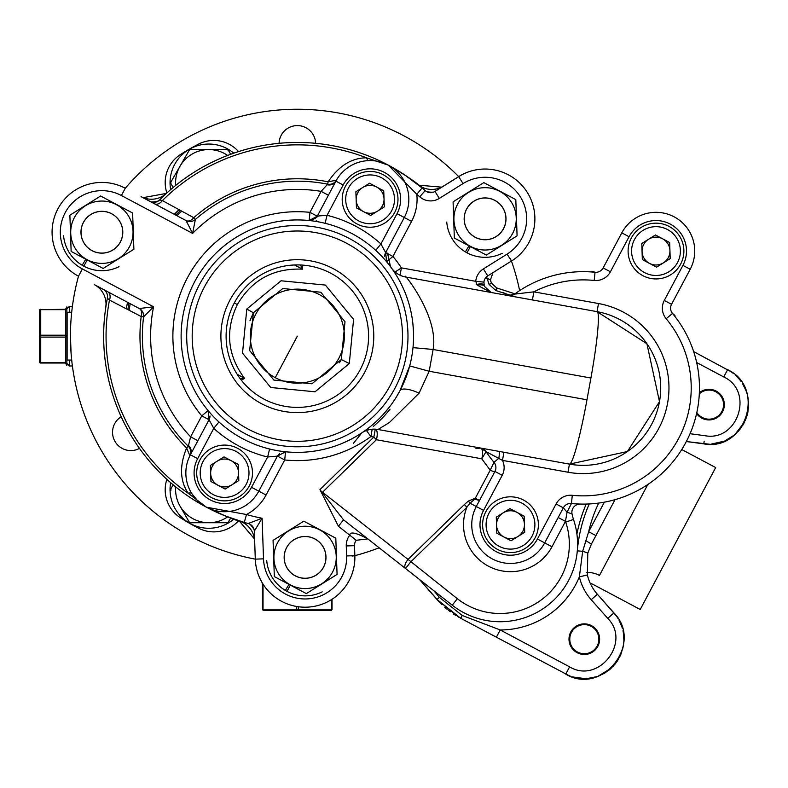 <?xml version="1.0" encoding="UTF-8"?>
<svg xmlns="http://www.w3.org/2000/svg" width="788" height="788" viewBox="0 0 788 788"><rect width="100%" height="100%" fill="white"/><g stroke="black" fill="none" stroke-linecap="round" stroke-linejoin="round"><path stroke-width="1.18" d="M66.852 363.386L69.502 365.996L72.397 365.947M69.502 312.245L69.502 306.315L72.397 306.365M519.637 290.614A226.905 226.905 0 0 0 511.471 261.084A49.811 49.811 0 0 0 527.32 192.449A49.811 49.811 0 0 0 458.685 176.601A226.905 226.905 0 0 0 125.262 188.253A49.811 49.811 0 0 0 57.908 208.84A49.811 49.811 0 0 0 78.495 276.204A226.905 226.905 0 0 0 70.437 336.151L70.437 335.018M71.58 358.895L71.698 360.067L67.118 360.067L67.118 312.245L71.698 312.245M71.097 353.467L70.437 336.151A226.905 226.905 0 0 0 255.292 559.135L254.317 531.191L262.108 518.248L248.181 523.518A8.235 8.235 0 0 1 254.317 531.191M352.118 556.062L354.846 555.658A226.905 226.905 0 0 0 379.156 547.798M315.624 143.317A18.282 18.282 0 0 0 297.342 125.587A18.282 18.282 0 0 0 279.07 143.317M121.204 416.744A18.282 18.282 0 0 0 114.989 441.438A18.282 18.282 0 0 0 139.476 448.402M180.422 517.746A215.971 215.971 -26.5 0 0 198.546 528.206A33.204 33.204 -26.5 0 0 238.567 520.72A33.204 33.204 153.5 0 1 198.546 528.206A215.971 215.971 -26.5 0 1 180.422 517.746A33.204 33.204 -26.5 0 1 166.889 479.34M440.384 603.125L419.492 579.466L436.985 599.471L460.734 618.294L569.251 675.779M434.011 590.872L439.389 597.373L462.231 615.477L500.232 629.967L569.596 666.855L565.735 674.124C602.268 696.198 643.963 643.235 613.921 612.906L616.147 615.645M616.915 616.728L618.176 618.678M619.053 620.195L619.378 620.816M620.235 622.54L622.244 627.869M623.436 633.168L623.899 638.871M623.889 640.053L623.781 642.21M623.318 645.914L621.003 654.03L623.219 646.485M620.55 655.104L617.063 661.418M616.699 661.94L612.512 666.953M611.527 667.919L597.895 676.35M597.403 676.528L586.567 678.685M585.74 678.724L572.334 676.902M570.611 676.301L565.735 674.124L569.596 666.855C598.466 684.388 631.592 642.309 607.765 618.373L613.921 612.906L597.373 594.25A44.276 44.276 0 0 1 587.385 574.974L587.779 553.235L591.404 544.084L615.014 499.681M450.303 611.724L448.53 610.365M490.934 281.68L491.594 283.306A55.347 55.347 0 0 1 490.993 281.838L490.481 279.839L492.864 272.953L494.283 271.83A8.235 8.235 0 0 0 492.864 272.953L492.618 272.865M704.167 441.172L703.812 443.861L707.683 444.176M704.167 441.132L703.812 443.861C745.753 451.8 766.35 387.617 727.61 369.671L730.653 371.463M731.747 372.212L733.608 373.601M736.888 376.497L740.631 380.791M742.326 383.224L746.019 390.533M746.423 391.636L747.073 393.704M747.93 397.329L748.6 405.751L748.039 397.901M748.541 406.904L747.477 414.035M747.32 414.655L745.143 420.812M744.562 422.063L734.731 434.73M734.327 435.065L724.93 440.866M724.162 441.191L710.963 444.156M709.141 444.196L686.338 441.536L703.812 443.861M712.598 444.038L717.937 443.191M718.617 443.023L723.039 441.635M728.506 439.074L734.406 434.996M740.178 429.046L744.64 421.895M745.32 420.418L747.182 415.148M747.448 414.133L748.521 407.288M746.453 391.715L743.389 384.977M740.986 381.264L740.592 380.732M740.099 380.102L735.194 374.921M733.47 373.482L732.732 372.921M730.88 371.621L693.667 351.615M420.95 581.13L421.875 582.204M439.389 597.373L436.985 599.471L438.561 601.214M441.034 603.775L441.95 604.672M444.718 607.213L447.18 609.301M453.297 613.832L453.839 614.197M454.43 614.581L455.72 615.398M458.636 617.142L436.985 599.471M573.91 677.365L579.21 678.429M579.899 678.507L584.538 678.754M590.547 678.261L597.501 676.498M604.977 672.932L611.665 667.791M612.818 666.638L616.403 662.353M617.004 661.496L620.392 655.458M623.889 640.142L623.367 632.754M622.412 628.44L622.225 627.8M622.126 627.455L619.201 620.471M618.078 618.521L617.585 617.733M616.305 615.871L597.373 594.25L591.217 599.717A52.51 52.51 0 0 1 579.367 576.855L582.667 551.314L588.646 531.733L595.915 535.594M708.028 444.186L709.436 444.196M718.38 443.083L719.03 442.915M720.005 442.649L720.518 442.501M725.856 440.443L726.703 440.039M726.96 439.911L727.846 439.438M734.002 435.331L734.849 434.621M735.894 433.695L737.016 432.612M738.07 431.509L738.661 430.869M739.321 430.1L740.592 428.505M742.69 425.451L743.153 424.673M743.586 423.914L743.911 423.323M746.364 417.768L746.699 416.793M747.802 412.597L747.989 411.631M748.452 408.164L748.58 406.224M748.314 399.752L748.196 398.866M747.891 397.113L747.792 396.6M747.27 394.394L746.994 393.409M744.621 387.292L744.049 386.179M732.416 372.685L730.506 371.375M729.343 370.646L728.496 370.153M481.005 629.07L482.256 629.73M485.654 631.543L487.664 632.606M569.566 675.907L570.886 676.409M579.663 678.478L580.323 678.557M581.327 678.645L581.859 678.675M587.582 678.616L588.518 678.527M588.803 678.498L589.798 678.37M596.999 676.665L598.053 676.301M599.343 675.789L600.781 675.168M602.15 674.508L602.918 674.114M603.805 673.622L605.558 672.568M608.592 670.44L609.301 669.879M609.971 669.317L610.483 668.874M614.719 664.52L615.369 663.723M617.871 660.177L618.373 659.339M620.018 656.256L620.816 654.473M622.825 648.317L623.022 647.45M623.357 645.697L623.436 645.185M623.722 642.939L623.8 641.915M623.712 635.355L623.574 634.113M623.426 633.128L622.983 630.745M621.624 625.967L621.407 625.367M621.072 624.49L620.865 623.978M619.398 620.845L618.964 620.048M617.368 617.408L616.049 615.517M615.201 614.423L614.581 613.665M647.815 484.512L599.471 575.427C591.709 587.74 591.709 587.74 599.471 575.427A22.133 19.129 -152 0 0 586.883 572.512M590.202 583.209L593.541 584.578M681.758 449.544L715.671 467.57L640.22 609.479L593.502 584.637M587.779 553.235A8.235 0.542 15.2 0 0 582.667 551.314L577.299 550.861A148.134 148.134 0 0 1 589.247 503.946M585.504 540.44L591.404 544.084M575.437 626.696A15.307 15.307 0 0 1 596.792 630.301A15.307 15.307 0 0 1 593.187 651.646A15.307 15.307 0 0 1 571.842 648.051A15.307 15.307 0 0 1 575.437 626.696M254.455 538.894L239.188 520.917A22.133 22.133 0 0 1 254.672 541.267L255.292 559.135L263.517 558.85L262.108 518.248A185.466 185.466 0 0 1 246.516 514.525L244.26 522.444A193.7 193.7 0 0 0 248.181 523.518A193.7 193.7 0 0 1 244.26 522.444C238.143 521.498 225.526 516.416 206.407 507.186A193.7 193.7 0 0 0 227.525 516.839M139.033 308.394L94.284 284.596A22.133 22.133 0 0 1 105.789 307.428A193.7 193.7 0 0 0 206.407 507.186L246.516 514.525A46.975 46.975 0 0 0 266.068 495.031L284.714 459.965L285.522 451.77M486.58 276.805L489.072 284.389L495.839 290.545L496.676 287.935L491.594 283.306A55.347 55.347 0 0 1 490.205 279.73M515.539 296.899L514.731 296.633M511.343 295.539L495.839 290.545M586.203 504.064A150.882 150.882 0 0 0 576.905 534.077M254.11 529.625A24.881 24.881 0 0 0 249.835 524.148M151.414 201.974A24.881 24.881 0 0 0 158.289 201.019M426.633 191.651A24.881 24.881 0 0 0 433.567 192.124M126.356 308.837A173.163 173.163 0 0 1 127.528 302.277M174.296 214.316A173.163 173.163 0 0 1 179.083 209.677M510.279 258.592L511.471 261.084A49.811 49.811 0 0 0 527.32 192.449A49.811 49.811 0 0 0 458.685 176.601L443.526 186.076A22.133 22.133 0 0 1 418.004 184.628A193.7 193.7 0 0 0 408.105 177.241M407.711 176.975A193.7 193.7 0 0 0 166.406 193.405A22.133 22.133 0 0 1 141.052 196.645L186.057 220.571L192.617 233.386L195.345 219.497A154.96 154.96 0 0 1 330.753 184.835M76.564 275.12L74.899 274.096M490.806 281.306A8.235 8.235 0 0 0 490.993 281.838M486.856 278.302L490.481 279.839M477.233 285.148A8.235 3.221 -14.9 0 1 484.571 286.477L491.062 292.466L477.233 285.148L475.735 281.326A16.469 16.469 0 0 1 483.399 268.915L507.108 254.1A41.577 41.577 0 0 0 520.336 196.813A41.577 41.577 0 0 0 463.048 183.584L458.685 176.601L461.098 175.192L434.976 191.425A8.235 8.235 0 0 1 425.175 190.627A193.7 193.7 0 0 0 422.102 187.977C417.896 183.437 406.628 175.813 388.287 165.125L404.894 175.054L422.102 187.977L416.793 194.281L388.287 165.125L366.519 157.807A191.287 191.287 0 0 0 162.377 200.595L193.759 217.685L195.345 219.497A8.235 8.235 -6.6 0 1 186.057 220.571A8.235 5.624 118 0 0 193.759 217.685A157.373 157.373 0 0 1 328.123 181.821C338.781 165.913 351.576 157.905 366.519 157.807A8.235 2.994 88.2 0 0 368.882 160.614M514.968 293.826L496.676 287.935M699.36 392.749A15.307 15.307 0 0 1 721.503 395.743A15.307 15.307 0 0 1 717.907 417.088A15.307 15.307 0 0 1 696.592 413.552M699.311 393.803A14.548 14.548 0 0 1 721.877 411.444A14.548 14.548 0 0 1 696.819 412.528M254.672 541.267L254.642 540.716M254.603 540.164L254.554 539.622M227.89 516.977A193.7 193.7 0 0 0 239.188 520.917L241.286 521.695M417.778 184.441L418.369 184.904M418.743 185.19L441.605 187.15M442.088 186.904L442.58 186.638M141.052 196.645L141.544 196.892M142.037 197.138L142.539 197.364M143.209 197.64L166.406 193.405L164.672 194.843M476.75 284.419A8.235 2.61 -15.3 0 1 484.187 285.059L483.93 282.104A8.235 8.235 0 0 1 487.762 275.899L513.806 259.538M530.452 299.588L514.574 296.721M508.299 295.589L405.623 277.012A22.133 22.133 0 0 1 391.606 268.176L390.424 266.354L387.519 253.194M474.8 499.218A8.235 3.487 -64 0 1 475.322 498.233L479.508 500.459L474.8 499.218L469.973 503.158L466.91 507.186L410.617 562.031L405.534 568.512L452.253 605.194A77.48 77.48 0 0 0 573.506 519.459A44.276 44.276 0 0 1 572.029 513.894A8.235 8.235 0 0 1 580.313 504.064L577.771 504.399M457.336 598.713A69.245 69.245 0 0 0 565.705 522.099L573.506 519.459A77.48 77.48 0 0 1 452.253 605.194L457.336 598.713L408.056 559.401A8.235 3.645 -51.9 0 0 405.534 568.512L343.519 519.814L367.819 538.894L356.255 540.282A8.235 8.235 0 0 0 354.501 545.66L354.846 555.658A49.811 49.811 0 0 1 306.808 607.174A49.811 49.811 0 0 1 255.292 559.135L255.47 561.923M103.189 289.334L107.641 291.698L103.179 289.334A8.235 8.235 118 0 1 107.395 298.219L109.493 300.07L141.2 316.53A8.235 5.624 118 0 0 139.289 308.532L153.581 306.798A146.726 146.726 0 0 0 190.607 436.838L201.758 415.867A124.455 124.455 0 0 1 309.97 212.346L321.13 191.366L327.65 184.185L328.123 181.821L336.417 180.186A8.235 8.235 0 0 1 327.65 184.185M149.375 201.038L149.947 201.373A8.235 8.235 118 0 0 159.668 199.896L162.377 200.595A8.235 5.693 118 0 1 154.409 203.737M159.668 199.896A193.7 193.7 0 0 1 388.287 165.125A193.7 193.7 0 0 0 159.668 199.896M483.399 268.915L487.762 275.899A8.235 8.235 0 0 0 483.93 282.104L475.735 281.326L401.397 267.871A124.455 124.455 0 0 0 392.926 256.445L386.603 261.724L385.657 252.584L404.303 217.518A38.74 38.74 0 0 0 388.287 165.125A38.74 38.74 0 0 0 335.885 181.142L317.249 216.208L309.142 220.532A116.22 116.22 0 0 0 242.783 438.768A116.22 116.22 0 0 0 399.959 390.72A116.22 116.22 0 0 0 351.911 233.543A116.22 116.22 0 0 0 194.725 281.592M208.121 410.637L209.037 419.728L190.391 454.794A38.74 38.74 0 0 0 206.407 507.186A38.74 38.74 0 0 0 258.799 491.17L277.445 456.104L285.551 451.78L277.445 456.104L284.714 459.965A124.455 124.455 0 0 0 370.872 436.572L372.202 429.224M323.996 223.034L325.089 223.299L327.059 215.301L318.628 215.951L311.102 220.748M308.571 220.453L309.182 220.542L309.97 212.346L317.249 216.208L314.954 218.906M218.956 421.964L213.765 428.367L197.66 458.655L190.391 454.794L193.346 449.219M399.043 392.414L399.339 391.872M532.402 299.942L533.87 291.846A107.986 107.986 0 0 1 594.201 280.449A16.469 16.469 0 0 0 610.414 271.801L629.06 236.735A30.505 30.505 0 0 1 670.312 224.127A30.505 30.505 0 0 1 682.93 265.379L664.284 300.445A16.469 16.469 0 0 0 666.175 318.726A107.986 107.986 0 0 1 572.285 495.307A16.469 16.469 0 0 0 556.072 503.965L537.426 539.022A30.505 30.505 0 0 1 496.174 551.639A30.505 30.505 0 0 1 483.556 510.388L502.202 475.322A16.469 16.469 0 0 0 502.468 460.379L567.981 472.229A85.715 85.715 0 0 0 667.594 403.141A85.715 85.715 0 0 0 598.506 303.538L533.87 291.846L514.574 294.111A116.22 116.22 0 0 1 595.038 272.264A8.235 8.235 0 0 0 603.145 267.93L621.791 232.874A38.74 38.74 0 0 1 674.183 216.858A38.74 38.74 0 0 1 690.199 269.25L671.553 304.306A8.235 8.235 0 0 0 672.499 313.447A116.22 116.22 0 0 1 571.448 503.502A8.235 8.235 0 0 0 563.341 507.827L544.695 542.893A38.74 38.74 0 0 1 492.303 558.909A38.74 38.74 0 0 1 476.287 506.517L494.933 471.451A8.235 8.235 0 0 0 493.987 462.31A116.22 116.22 0 0 1 486.078 451.642L502.468 460.379L503.936 452.273L569.448 464.122L378.033 429.49L389.351 422.575L419.118 393.143A22.133 6.974 28 0 0 399.959 390.72L409.691 365.928L429.184 371.256L586.971 399.802A66.409 5.792 100.3 0 1 569.448 464.122L627.396 451.544L659.487 401.673L646.909 343.726L597.038 311.644L405.623 277.012C400.895 269.585 439.251 315.249 433.124 349.478L413.001 347.636L412.429 352.403M407.859 300.198L405.84 294.485M405.672 294.042L405.199 292.85M375.728 250.348L380.929 243.945L397.034 213.656A30.505 30.505 0 0 0 384.416 172.395A30.505 30.505 0 0 0 343.164 185.013L327.059 215.301A124.455 124.455 0 0 1 380.929 243.945L385.657 252.584L404.303 217.518A38.74 38.74 0 0 0 388.287 165.125A38.74 38.74 0 0 0 335.885 181.142L317.249 216.208L318.628 215.951M235.789 237.572L239.02 235.632M235.76 237.592L232.558 239.67M383.185 174.709A27.885 27.885 0 0 0 345.469 186.244A27.885 27.885 0 0 0 357.003 223.959A27.885 27.885 0 0 0 394.719 212.425A27.885 27.885 0 0 0 383.185 174.709M358.639 220.876A24.408 24.408 0 0 0 391.646 210.79A24.408 24.408 0 0 0 381.55 177.783A24.408 24.408 0 0 0 348.552 187.879A24.408 24.408 0 0 0 358.639 220.876M355.88 191.77L356.442 207.865L370.656 215.429L384.308 206.889L383.746 190.804L369.533 183.24L355.88 191.77M363.544 211.647A13.948 13.948 0 0 1 362.707 187.505A13.948 13.948 0 0 0 363.544 211.647A13.948 13.948 0 0 0 384.032 198.842A13.948 13.948 0 0 1 377.482 211.154M384.032 198.842A13.948 13.948 0 0 0 362.707 187.505M529.516 299.42L528.59 299.253M510.9 295.618L514.574 294.111A116.22 116.22 0 0 1 595.038 272.264A8.235 8.235 0 0 0 603.145 267.93A8.235 8.235 0 0 1 595.038 272.264A116.22 116.22 0 0 0 514.574 294.111L508.24 295.579A8.235 8.235 0 0 1 508.24 295.579L514.574 294.111A8.235 8.235 0 0 1 512.476 295.234M480.66 448.057L480.68 448.067A8.235 8.235 0 0 1 486.078 451.642L480.66 448.057A8.235 3.093 -79.7 0 1 481.754 458.793L490.215 470.219L493.987 462.31A116.22 116.22 0 0 1 486.078 451.642L480.66 448.057M378.033 429.49A22.133 22.133 -123.7 0 0 361.81 432.858L353.408 443.378M419.118 393.143L429.184 371.256L433.124 349.478L590.911 378.023A66.409 5.792 -79.7 0 0 597.038 311.644A77.48 77.48 0 0 1 659.487 401.673A77.48 77.48 0 0 1 569.448 464.122A77.48 77.48 0 0 0 659.487 401.673A77.48 77.48 0 0 0 597.038 311.644L598.506 303.538M468.368 501.04L464.349 504.566L466.91 507.186A46.975 46.975 0 0 0 490.678 567.301A46.975 46.975 0 0 0 551.974 546.764L544.695 542.893A38.74 38.74 0 0 1 492.303 558.909A38.74 38.74 0 0 1 476.287 506.517L469.973 503.158L468.368 501.04L475.322 498.233L490.215 470.219A8.235 1.231 -152 0 0 494.933 471.451A8.235 8.235 0 0 0 493.987 462.31L498.853 458.252A8.235 1.231 100.3 0 0 498.873 451.357L494.844 450.628M669.091 226.432A27.885 27.885 0 0 0 631.365 237.966A27.885 27.885 0 0 0 642.9 275.682A27.885 27.885 0 0 0 680.615 264.157A27.885 27.885 0 0 0 669.091 226.432M644.535 272.609A24.408 24.408 0 0 0 677.542 262.512A24.408 24.408 0 0 0 667.446 229.515A24.408 24.408 0 0 0 634.448 239.601A24.408 24.408 0 0 0 644.535 272.609M641.777 243.502L642.338 259.597L656.552 267.152L670.214 258.622L669.652 242.527L655.429 234.972L641.777 243.502M642.053 251.549A13.948 13.948 0 0 1 648.603 239.237A13.948 13.948 0 0 0 649.45 263.369A13.948 13.948 0 0 0 669.928 250.574A13.948 13.948 0 0 1 663.378 262.887M669.928 250.574A13.948 13.948 0 0 0 648.603 239.237M523.587 500.084A27.885 27.885 0 0 0 485.871 511.609A27.885 27.885 0 0 0 497.395 549.335A27.885 27.885 0 0 0 535.121 537.8A27.885 27.885 0 0 0 523.587 500.084M499.04 546.251A24.408 24.408 0 0 0 532.038 536.165A24.408 24.408 0 0 0 521.952 503.158A24.408 24.408 0 0 0 488.944 513.244A24.408 24.408 0 0 0 499.04 546.251M496.273 517.145L496.834 533.24L511.057 540.795L524.71 532.264L524.148 516.17L509.935 508.615L496.273 517.145M496.558 525.192A13.948 13.948 0 0 1 517.036 512.397A13.948 13.948 0 0 0 496.558 525.192A13.948 13.948 0 0 0 522.808 531.25A13.948 13.948 0 0 0 524.434 524.217A13.948 13.948 0 0 1 517.883 536.529M524.434 524.217A13.948 13.948 0 0 0 517.036 512.397M346.71 243.315A105.149 105.149 0 0 0 204.496 286.793A105.149 105.149 0 0 0 247.974 428.997A105.149 105.149 0 0 0 390.188 385.519A105.149 105.149 0 0 0 346.71 243.315M299.263 259.735A76.436 76.436 0 0 0 220.926 334.24A76.436 76.436 0 0 0 295.431 412.577A76.436 76.436 0 0 0 373.758 338.072A76.436 76.436 0 0 0 299.263 259.735M295.559 407.376A71.235 71.235 0 0 0 360.244 369.602A71.235 71.235 0 0 0 299.125 264.935A71.235 71.235 0 0 0 234.45 302.71A71.235 71.235 0 0 0 295.559 407.376M237.789 375.246L236.873 373.817M292.525 265.083L293.057 265.044M293.619 265.014L294.19 264.985M294.751 264.965L296.446 264.926M297.381 264.916L297.894 264.916M300.484 264.985L302.543 269.171C273.672 267.95 251.933 279.75 237.346 304.572C224.994 330.556 227.387 355.132 244.507 378.309L241.394 380.259M349.301 363.534L315.033 391.784L270.727 387.499L242.517 353.162L246.802 309.034L281.06 280.784L325.375 285.069L353.585 319.406L349.301 363.534L341.322 359.545L311.93 383.786L273.879 380.092L249.678 350.611L253.362 312.767L282.764 288.526L320.815 292.22L345.006 321.701L341.322 359.545L339.47 362.736M240.33 378.87L244.507 378.309L237.168 374.29M294.515 264.975L302.543 269.171L302.405 265.093M344.346 337.333A47.024 47.024 0 0 1 296.17 383.165A47.024 47.024 0 0 1 250.338 334.979A47.024 47.024 0 0 1 298.524 289.147A47.024 47.024 0 0 1 344.346 337.333M269.594 449.012L267.634 457.01L277.445 456.104L279.376 453.701M209.992 416.231A8.235 8.235 0 0 1 209.037 419.728L213.765 428.367A124.455 124.455 0 0 0 267.634 457.01L251.53 487.299L258.799 491.17L277.445 456.104M237.69 448.352A27.885 27.885 0 0 0 199.965 459.887A27.885 27.885 0 0 0 211.499 497.602A27.885 27.885 0 0 0 249.215 486.068A27.885 27.885 0 0 0 237.69 448.352M213.134 494.529A24.408 24.408 0 0 0 246.142 484.433A24.408 24.408 0 0 0 236.055 451.435A24.408 24.408 0 0 0 203.048 461.522A24.408 24.408 0 0 0 213.134 494.529M210.376 465.422L210.938 481.507L225.161 489.072L238.813 480.542L238.252 464.447L224.028 456.882L210.376 465.422M210.662 473.47A13.948 13.948 0 0 0 236.902 479.528A13.948 13.948 0 0 0 217.202 461.157A13.948 13.948 0 0 0 210.662 473.47M217.202 461.157A13.948 13.948 0 0 0 218.049 485.29M231.987 484.807A13.948 13.948 0 0 0 236.902 479.528M384.702 256.08A8.235 8.235 0 0 1 385.657 252.584L384.692 256.356M397.034 213.656L411.572 221.389L392.926 256.445L385.657 252.584L386.603 261.724M470.347 246.565L467.018 252.82A38.474 38.474 0 0 0 502.212 253.293M446.737 222.029A38.474 38.474 0 0 0 465.373 251.894L468.978 245.836M395.113 271.998L401.397 267.871L400.068 275.219M517.086 235.858L486.344 255.066L454.341 238.055L453.08 201.827L483.812 182.619L515.815 199.64L517.086 235.858M467.018 252.82L465.373 251.894M457.562 204.21A31.165 31.165 0 0 1 499.71 191.326A31.165 31.165 0 0 1 512.604 233.475A31.165 31.165 0 0 1 470.446 246.368A31.165 31.165 0 0 1 457.562 204.21M494.903 200.379A20.912 20.912 0 0 1 503.552 228.668A20.912 20.912 0 0 1 475.262 237.316A20.912 20.912 0 0 1 466.614 209.027A20.912 20.912 0 0 1 494.903 200.379M690.199 269.25A38.74 38.74 0 0 0 674.183 216.858A38.74 38.74 0 0 0 621.791 232.874A38.74 38.74 0 0 1 674.183 216.858A38.74 38.74 0 0 1 690.199 269.25L682.93 265.379M664.284 300.445L671.553 304.306A8.235 8.235 0 0 0 672.499 313.447A8.235 8.235 161.8 0 1 670.746 309.782A8.235 8.235 161.8 0 0 672.499 313.447A116.22 116.22 0 0 1 571.448 503.502A8.235 8.235 0 0 0 563.341 507.827L567.045 512.21L571.448 503.502L572.285 495.307M565.705 522.099A52.51 52.51 0 0 1 565.469 521.37L567.045 512.21L572.029 513.894A44.276 44.276 0 0 0 573.506 519.459M551.974 546.764L565.469 521.37L558.2 517.509M562.484 509.452L562.888 508.693M343.519 519.814L319.958 489.614L338.426 526.285L343.519 519.814M366.44 430.504L370.872 436.572L373.847 437.104L376.398 439.734L481.754 458.793L486.078 451.642L483.044 448.884M464.349 504.566L408.056 559.401L322.519 492.234L376.398 439.734A8.235 3.093 100.3 0 0 375.797 429.204M319.958 489.614L373.847 437.104L375.275 429.174M290.329 585.11L287.009 591.364A38.474 38.474 0 0 0 322.203 591.847M266.728 560.583A38.474 38.474 0 0 0 285.364 590.439L288.969 584.391M367.819 538.894C355.93 532.59 349.911 531.358 349.774 535.2L338.426 526.285M244.26 522.444L224.491 515.638L206.407 507.186A193.7 193.7 0 0 1 107.395 298.219A193.7 193.7 0 0 0 206.397 507.176L188.165 493.229C179.891 480.798 179.378 465.708 186.608 447.978L189.888 455.769L190.391 454.794A38.74 38.74 0 0 0 206.407 507.186A38.74 38.74 0 0 0 258.799 491.17L266.068 495.031M197.68 500.843L191.809 493.623A8.235 2.994 -32.2 0 0 188.165 493.229A191.287 191.287 0 0 1 109.493 300.07A8.235 5.693 118 0 0 107.641 291.698M209.992 415.956L209.037 419.728L201.758 415.867L208.081 410.587L209.037 419.728L190.391 454.794A8.235 7.545 28 0 0 188.48 445.535L190.607 436.838L197.877 440.699M189.888 455.769A8.235 8.235 26.4 0 0 188.302 446.264L188.48 445.535M188.302 446.264A154.96 154.96 0 0 1 143.593 316.825L141.2 316.53A157.373 157.373 0 0 0 186.608 447.978L188.302 446.264A154.96 154.96 0 0 1 143.593 316.825L153.581 306.798L82.366 268.935A41.577 41.577 0 0 1 65.177 212.711A41.577 41.577 0 0 1 121.401 195.523L192.617 233.386A146.726 146.726 0 0 1 321.13 191.366L328.399 195.237M125.262 188.253A49.811 49.811 0 0 0 57.908 208.84A49.811 49.811 0 0 0 78.495 276.204A49.811 49.811 0 0 1 57.908 208.84A49.811 49.811 0 0 1 125.262 188.253L121.401 195.523M87.143 259.941L83.823 266.196A38.474 38.474 0 0 0 119.018 266.679M63.542 235.415A38.474 38.474 0 0 0 82.179 265.27L85.784 259.222M83.823 266.196L82.179 265.27M133.891 249.244L132.62 213.016L100.618 196.005L69.876 215.213L71.147 251.431L103.149 268.452L133.891 249.244M129.399 246.861A31.165 31.165 0 0 0 116.516 204.703A31.165 31.165 0 0 0 74.358 217.596A31.165 31.165 0 0 0 87.251 259.744A31.165 31.165 0 0 0 129.399 246.861M92.068 250.692A20.912 20.912 0 0 0 120.347 242.044A20.912 20.912 0 0 0 111.699 213.765A20.912 20.912 0 0 0 83.42 222.403A20.912 20.912 0 0 0 92.068 250.692M337.077 574.413L306.335 593.62L274.332 576.599L273.062 540.381L303.804 521.173L335.806 538.184L337.077 574.413M287.009 591.364L285.364 590.439M277.553 542.765A31.165 31.165 0 0 1 319.701 529.871A31.165 31.165 0 0 1 332.595 572.029A31.165 31.165 0 0 1 290.437 584.913A31.165 31.165 0 0 1 277.553 542.765M314.885 538.923A20.912 20.912 0 0 1 323.533 567.212A20.912 20.912 0 0 1 295.254 575.861A20.912 20.912 0 0 1 286.605 547.571A20.912 20.912 0 0 1 314.885 538.923M180.56 210.475A171.567 171.567 0 0 0 175.773 215.104A171.567 171.567 0 0 1 180.56 210.475A171.567 171.567 0 0 0 175.773 215.104M129.005 303.055A171.567 171.567 0 0 0 127.843 309.615A171.567 171.567 0 0 1 129.005 303.055A171.567 171.567 0 0 0 127.843 309.615M286.655 547.601A20.852 20.852 0 0 0 295.283 575.811A20.852 20.852 0 0 0 323.484 567.183A20.852 20.852 0 0 0 314.865 538.982A20.852 20.852 0 0 0 286.655 547.601M466.663 209.056A20.852 20.852 0 0 0 475.292 237.257A20.852 20.852 0 0 0 503.493 228.638A20.852 20.852 0 0 0 494.874 200.438A20.852 20.852 0 0 0 466.663 209.056M83.469 222.433A20.852 20.852 0 0 0 92.097 250.643A20.852 20.852 0 0 0 120.298 242.014A20.852 20.852 0 0 0 111.669 213.814A20.852 20.852 0 0 0 83.469 222.433M571.477 632.35A14.548 14.548 0 0 1 591.148 626.332A14.548 14.548 0 0 1 597.156 646.002A14.548 14.548 0 0 1 577.486 652.021A14.548 14.548 0 0 1 571.477 632.35M318.017 221.792L316.136 220.788M208.79 528.265A38.74 38.74 153.5 0 0 233.78 519.134A38.74 38.74 153.5 0 1 170.661 482.689M227.624 516.879A33.204 33.204 -26.5 0 1 208.79 522.73L227.062 522.73A37.903 37.903 -26.5 0 0 228.422 521.952L230.687 518.031L228.422 521.952A37.903 37.903 -26.5 0 1 227.062 522.73L190.529 522.73A37.903 37.903 -26.5 0 1 189.169 521.952L180.038 506.132A33.204 33.204 -26.5 0 0 208.79 522.73L190.529 522.73A37.903 37.903 -26.5 0 1 189.169 521.952L180.038 506.132A33.204 33.204 -26.5 0 1 175.694 486.895M170.907 490.313A37.903 37.903 -26.5 0 1 170.907 488.747L171.045 488.501M170.907 488.747L173.173 484.817M238.567 151.591A33.204 33.204 -26.5 0 0 198.546 144.106A215.971 215.971 -26.5 0 0 180.422 154.566A33.204 33.204 -26.5 0 0 166.889 192.971M208.79 144.046A38.74 38.74 153.5 0 1 233.78 153.177A38.74 38.74 153.5 0 0 170.661 189.622M170.907 183.565L173.173 187.495L170.907 183.565A37.903 37.903 -26.5 0 1 170.907 181.998L189.169 150.36A37.903 37.903 -26.5 0 1 190.529 149.582L190.814 149.582M190.529 149.582L227.062 149.582A37.903 37.903 -26.5 0 1 228.422 150.36L230.687 154.281M227.624 155.433A33.204 33.204 -26.5 0 0 175.694 185.416M69.502 365.996L69.502 360.067M66.852 336.121L66.852 365.455L65.522 363.032L40.73 363.032A1.33 1.33 0 0 1 39.4 361.702L39.4 310.61L39.4 361.702A1.33 0.936 180 0 0 40.73 362.638L65.522 362.638L66.852 365.455L66.852 336.151L65.522 337.097L66.852 336.151L66.852 306.857L65.522 309.28L40.73 309.674L65.522 309.674L66.852 306.857L66.852 336.151L65.522 335.215L65.522 309.674M66.852 308.926L69.502 306.315M40.73 309.674L40.73 309.28A1.33 1.33 0 0 0 39.4 310.61A1.33 0.936 0 0 1 40.73 309.674L40.73 335.215A1.33 0.936 180 0 0 39.4 336.151A1.33 0.936 0 0 0 40.73 337.097L40.73 335.215L65.522 335.215L65.522 349.872M298.288 606.74L298.288 609.242L331.659 609.242A1.33 0.936 90 0 1 330.714 610.572L297.342 610.572A1.33 0.936 -90 0 0 298.288 609.242L296.406 609.242L296.406 606.445M263.034 609.242L296.406 609.242A1.33 0.936 90 0 0 297.342 610.572L263.97 610.572A1.33 0.936 -90 0 1 263.034 609.242L263.034 584.115M604.366 502.173L588.646 531.733A139.9 139.9 0 0 1 598.713 503.069M496.361 637.236L500.232 629.967A85.715 85.715 0 0 0 579.367 576.855L587.385 574.974M607.765 618.373L591.217 599.717M462.231 615.477L460.734 618.294M489.072 284.389L491.594 283.306M690.042 433.715L704.896 435.695C738.06 442.058 754.431 391.065 723.748 376.94L727.61 369.671M723.748 376.94L696.671 362.549M463.048 183.584L439.34 198.409L434.976 191.425A8.235 8.235 0 0 1 425.175 190.627A193.7 193.7 0 0 0 422.102 187.977M346.267 545.946A16.469 16.469 0 0 1 349.774 535.2L356.255 540.282A8.235 8.235 0 0 0 354.501 545.66L346.267 545.946L346.621 555.944A41.577 41.577 0 0 1 306.522 598.939A41.577 41.577 0 0 1 263.517 558.85M354.866 558.456L354.846 555.658A49.811 49.811 0 0 1 306.808 607.174A49.811 49.811 0 0 1 255.292 559.135M245.403 433.843A110.645 110.645 0 0 1 199.65 284.212A110.645 110.645 0 0 1 349.291 238.468A110.645 110.645 0 0 1 395.034 388.1A110.645 110.645 0 0 1 245.403 433.843M404.303 217.518A38.74 38.74 0 0 0 388.287 165.125A38.74 38.74 0 0 0 335.885 181.142A8.235 7.545 28 0 1 327.148 184.737M343.164 185.013L335.885 181.142L336.614 179.822M586.971 399.802L590.911 378.023M567.981 472.229L569.448 464.122M494.933 471.451L502.202 475.322M476.287 506.517L483.556 510.388M544.695 542.893L537.426 539.022M563.341 507.827L556.072 503.965M674.961 315.446L672.489 313.437L666.175 318.726M621.791 232.874L629.06 236.735M603.145 267.93L610.414 271.801M592.005 271.338L595.048 272.264L594.201 280.449M237.346 304.572L234.322 302.937M246.802 309.034L253.362 312.767L249.954 320.815M275.268 377.669L297.342 336.151M197.66 458.655A30.505 30.505 0 0 0 210.278 499.917A30.505 30.505 0 0 0 251.53 487.299M439.34 198.409A16.469 16.469 0 0 1 419.738 196.813A185.466 185.466 0 0 0 416.793 194.281A46.975 46.975 0 0 1 411.572 221.389M419.738 196.813L425.175 190.627M507.108 254.1L511.471 261.084M354.846 555.658L346.621 555.944M143.593 316.825A8.235 8.235 -117.4 0 0 139.289 308.532M78.495 276.204L82.366 268.935M181.792 211.145A170.238 170.238 0 0 0 176.995 215.754A170.238 170.238 0 0 1 181.792 211.145M130.227 303.715A170.238 170.238 0 0 0 129.094 310.255A170.238 170.238 0 0 1 130.227 303.715M390.021 409.169A117.983 117.983 0 0 1 373.345 426.397M40.73 362.638L40.73 337.097L65.522 337.097L65.522 362.638M331.659 609.242L331.659 599.51M254.829 545.788L254.977 550.162M448.727 182.836L445.072 185.111M106.016 304.769L105.365 310.354M236.38 520.011L239.188 520.917M168.602 191.435L166.406 193.415M418.004 184.628L420.191 186.155M320.706 222.305L318.638 221.901M309.891 220.61L311.339 220.778M399.959 390.72L395.98 397.625M389.686 406.726L383.323 414.35M364.43 431.066L362.657 432.287M362.5 432.395L361.869 432.819M391.626 268.206L393.704 271.18M412.843 323.238L413.464 331.344M413.286 344.149L413.001 347.636M491.072 449.948L484.975 448.845M484.876 448.825L482.62 448.411M482.532 448.402L481.202 448.155M480.65 448.057L475.952 448.589M503.069 292.338L508.23 295.569M508.831 295.677L510.003 295.894M510.25 295.933L530.442 299.588M574.432 506.329L573.763 507.039M128.355 302.71L121.076 298.839M175.123 214.76L165.874 209.844M263.97 610.572A1.33 1.33 0 0 1 262.64 609.242L262.64 583.484M330.714 610.572A1.33 1.33 0 0 0 332.043 609.242L332.043 599.264"/></g></svg>
